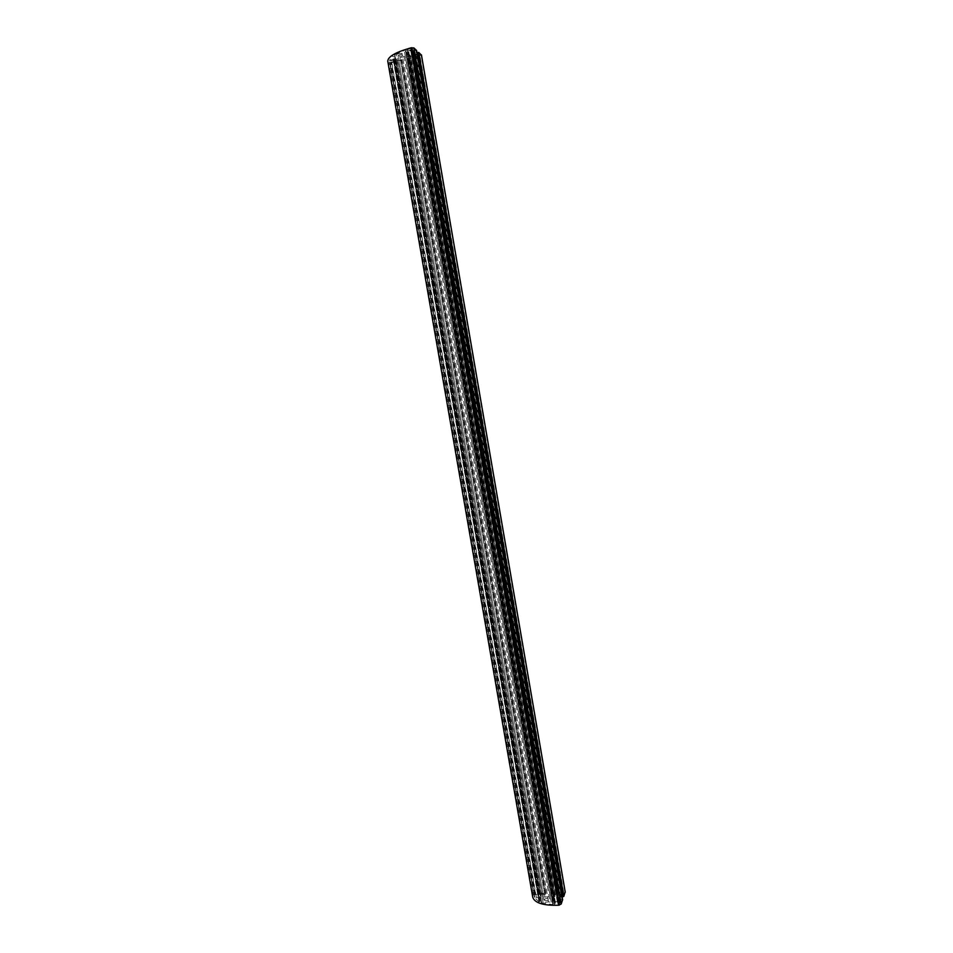 <?xml version="1.0" encoding="UTF-8"?>
<svg xmlns="http://www.w3.org/2000/svg" width="953" height="953" viewBox="0 0 953 953"><rect width="100%" height="100%" fill="white"/><g stroke="black" fill="none" stroke-linecap="round" stroke-linejoin="round"><path stroke-width="0.71" stroke-dasharray="4.76 3.57" d="M405.764 51.462L406.335 50.7L405.43 49.997L394.566 54.774L401.975 53.225L405.764 51.462L552.573 902.658L548.499 901.86L541.292 902.765L552.823 904.635L553.371 903.396L552.573 902.658M395.078 58.538L395.471 57.549L392.541 56.084L389.372 60.611L395.078 58.538L540.291 897.774L534.395 897.333L538.969 901.872L541.03 898.882L540.291 897.774M534.395 897.333L389.372 60.611L534.395 897.333M398.104 56.072C400.534 56.549 402.464 56.156 403.881 54.905C401.797 54.178 399.831 54.512 397.997 55.893L398.104 56.072M543.949 899.739L543.925 900.001C546.093 901.061 547.975 900.728 549.559 899.001C547.808 897.952 545.938 898.202 543.949 899.739M419.213 55.643L419.844 55.298L418.796 54.309L413.805 55.477L414.996 56.561L419.213 55.643L562.973 892.151L558.863 892.604L558.208 894.45L563.128 894.009L563.688 892.342L562.973 892.151M394.864 61.409L393.78 60.242L389.467 61.254L390.23 62.41L394.864 61.409L538.993 894.2L534.466 894.724L534.228 896.487L538.481 896.094L538.993 894.2M408.241 50.461L413.316 49.27L411.696 48.198L407.169 49.496L408.241 50.461L555.17 902.967L554.586 904.611L559.125 904.516L560.161 902.527L555.17 902.967M562.139 896.868L560.102 896.785L414.984 53.285L416.961 52.618M560.352 896.023L561.996 895.891L417.116 53.344L415.448 53.737M561.996 895.891L562.258 895.058L559.828 895.01L554.968 896.535L553.324 897.845L552.466 900.514L557.338 902.038L560.316 900.704L414.019 50.485L410.672 50.449L406.3 52.987L407.955 54.583L409.969 55L415.234 54.595L417.628 53.833L417.116 53.344M560.316 900.704L558.661 900.847L412.327 50.89L414.019 50.485M558.661 900.847L559.852 899.739L562.604 899.703M416.58 50.497L412.327 50.89M532.691 896.94L533.072 894.653L535.526 893.878L545.926 893.235L545.592 894.152L543.031 894.7L398.699 59.848L402.011 60.003L391.528 62.672L388.872 62.862L387.8 61.397M543.031 894.7L398.699 59.848M543.293 894.021L540.565 894.581L540.244 895.689L544.997 897.154L553.49 895.951L557.16 893.092L554.67 893.056L410.719 57.502L413.173 56.727L408.682 55.846L399.915 57.549L395.65 60.003L396.293 60.67L399.164 60.242M554.67 893.056L410.719 57.502M554.42 893.735L552.097 893.676L553.348 892.353L565.153 891.937M421.429 55.143L409.623 58.383L407.979 57.847L410.266 57.109M553.336 903.789L406.181 50.438M553.074 904.54L405.692 49.997L553.062 904.564M552.823 904.635L405.43 49.997M541.387 902.848L394.637 54.69M541.638 902.539L394.971 54.821M543.043 902.324L396.424 54.547M548.499 901.86L401.975 53.225M551.239 902.134L404.608 52.224M541.03 898.882L395.471 57.549M540.148 901.157L393.911 56.227M539.696 901.752L393.279 55.953M538.969 901.872L392.541 56.084M534.776 897.13L389.801 60.635M536.325 896.999L391.373 60.265M539.005 897.261L393.958 59.277M563.676 892.413L419.82 55.25M563.128 894.009L418.796 54.309M562.842 894.128L418.486 54.309M558.422 894.51L413.995 55.369M413.805 55.477L558.208 894.45L413.816 55.488M558.863 892.604L414.996 56.561M559.137 892.473L415.317 56.561M539.195 894.271L395.042 61.302L539.195 894.248M538.481 896.094L393.78 60.242M538.195 896.225L393.47 60.242M534.43 896.547L389.646 61.147M534.228 896.475L389.467 61.254L534.228 896.487M534.347 894.831L390.075 62.362M534.466 894.724L390.23 62.41M535.181 894.522L391.004 62.326M555.456 902.836L408.563 50.461M559.947 902.467L413.125 49.377M560.161 902.551L413.304 49.258L560.161 902.527M559.578 904.194L412.244 48.281M559.125 904.516L411.696 48.198M558.851 904.576L411.41 48.246M554.753 904.671L407.312 49.401M554.586 904.588L407.181 49.508L554.586 904.611M560.817 896.976L415.627 52.927M560.114 896.713L415.008 53.332M562.258 895.141L417.605 53.785M561.555 894.867L416.985 54.178M559.828 895.01L415.234 54.595M556.743 895.76L411.97 55M554.968 896.535L409.969 55M553.324 897.845L407.955 54.583M552.502 900.12L406.454 53.249M553.264 901.24L406.871 52.236M554.598 901.776L408.027 51.462M557.338 902.038L410.672 50.449M559.089 901.895L412.458 50.032M560.042 901.478L413.519 50.032M558.899 900.156L412.78 51.295M559.852 899.739L413.84 51.307M561.913 899.561L415.949 50.807M532.81 894.986L388.502 62.719M533.072 894.653L388.872 62.862M535.526 893.878L391.528 62.672M545.235 893.044L401.38 60.337M545.914 893.318L401.975 59.956L545.926 893.235M545.592 894.152L401.404 59.467M544.651 894.557L400.355 59.455M541.507 894.176L397.353 60.67M540.565 894.581L396.293 60.67M540.28 895.296L395.817 60.265M541.006 896.392L396.198 59.277M542.305 896.904L397.33 58.538M544.997 897.154L399.915 57.549M550.405 896.702L405.406 56.251M553.49 895.951L408.682 55.846M555.265 895.177L410.672 55.846M556.897 893.878L412.673 56.263M557.16 893.175L413.137 56.68M556.457 892.901L412.53 57.073M552.788 893.866L408.611 57.502M552.097 893.604L408.015 57.895M552.406 892.758L408.575 58.383M553.348 892.353L409.623 58.383M563.116 891.52L419.534 56.036M553.371 903.396L406.335 50.7M541.292 902.765L394.566 54.774M541.066 898.488L395.626 57.811M549.559 899.001L403.881 54.905M543.925 900.001L397.997 55.893M563.688 892.342L419.844 55.298M560.102 896.785L414.984 53.285M562.258 895.058L417.628 53.833M552.466 900.514L406.3 52.987M540.244 895.689L395.65 60.003M557.16 893.092L413.173 56.727M552.097 893.676L407.979 57.847"/><path stroke-width="1.43" d="M565.153 891.937L563.819 896.392L562.139 896.868M416.961 52.618L418.772 52.439L421.429 55.143M562.604 899.703L561.186 904.028L558.553 905.243C543.401 905.672 534.8 903.015 532.751 897.297L532.691 896.94M387.8 61.397L387.752 61.123C388.062 56.537 395.781 52.117 410.91 47.864L413.876 47.912L416.58 50.497M563.819 896.392L418.772 52.439M562.878 896.809L417.712 52.439M562.627 899.835L416.568 50.402M561.186 904.028L413.876 47.912M559.363 905.124L411.756 47.698M558.553 905.243L410.91 47.864M565.224 892.318L421.381 54.845M562.627 899.763L416.592 50.449M532.751 897.297L387.752 61.123M565.236 892.103L421.464 55"/></g></svg>
